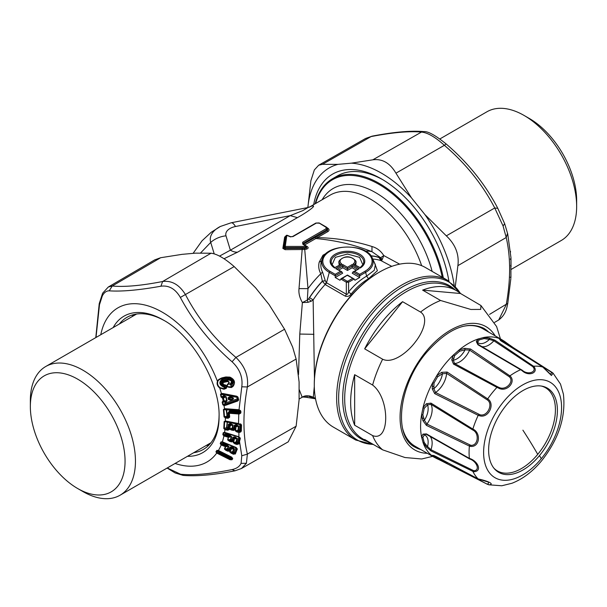 <?xml version="1.0" encoding="UTF-8"?>
<svg xmlns="http://www.w3.org/2000/svg" width="607" height="607" viewBox="0 0 607 607"><rect width="100%" height="100%" fill="white"/><g stroke="black" fill="none" stroke-linecap="round" stroke-linejoin="round"><path stroke-width="0.91" d="M34.121 387.312A66.975 38.666 60 0 1 96.232 394.231A66.975 38.666 60 0 1 121.294 480.41A66.975 38.666 60 0 1 77.704 488.544A66.975 38.666 60 0 1 30.35 406.523A66.975 38.666 60 0 1 34.121 387.312M30.35 406.523L30.35 400.521A74.32 42.907 60 0 1 34.538 379.2A74.32 42.907 60 0 1 45.745 366.499A74.32 42.907 60 0 1 112.295 397.532A74.32 42.907 60 0 1 131.264 482.519A74.32 42.907 60 0 1 120.065 495.221A74.32 42.907 60 0 1 82.901 491.541L77.704 488.544M209.013 444.969A76.3 44.053 60 0 1 206.145 445.523M131.825 316.801A76.3 44.053 60 0 1 133.745 314.593M164.262 320.587A76.3 44.053 -120 0 0 126.992 317.302A76.3 44.053 -120 0 0 119.351 324.001M193.671 452.723A76.3 44.053 -120 0 0 203.292 449.453A76.3 44.053 -120 0 0 212.488 440.583A76.3 44.053 -120 0 0 219.081 415.537M217.124 453.262L229.977 459.711L230.281 459.165L217.427 452.723L216.729 453.057L215.925 451.783L219.036 451.358L216.927 451.145L216.395 451.949L217.048 452.617L218.839 452.594L218.786 451.737L219.59 451.35L217.306 450.553L218.338 450.644L231.677 457.117L232.086 457.807M216.456 450.971L216.927 451.145L217.306 450.553L216.843 450.386L215.925 451.783M231.502 457.071L230.986 457.761L219.241 451.874L218.839 452.594L230.577 458.482L231.699 458.748L230.986 457.761L230.281 459.165L231.51 458.907L231.904 459.772L232.238 459.484L231.244 457.367M232.238 459.484L232.049 458.217A1.131 0.888 33.4 0 0 231.328 457.23L219.764 451.183L219.135 451.213L219.491 451.494M218.338 450.652L231.555 457.261L232.709 458.551L231.677 457.117L218.421 450.477L216.843 450.386M229.977 459.711L231.904 459.772M223.793 428.481L224.931 429.635L225.083 429.096L224.287 428.534L224.636 421.63L227.329 422.168L226.047 421.417L239.879 424.172L227.268 421.698L226.555 427.715L223.793 428.481L224.15 421.577L225.372 420.977L238.528 423.527L238.771 413.997L229.423 413.291L229.378 413.716L228.756 413.382L228.831 412.722A0.85 0.486 19.7 0 0 229.423 413.291L229.446 412.601L228.831 412.722L229.514 411.849L229.446 412.601L239.211 413.314L239.279 412.585L239.962 412.502L240.744 413.155L240.577 410.658L239.029 409.74L241.783 386.803C242.997 377.334 239.757 368.988 232.064 361.764L235.918 357.417C214.559 339.176 197.768 318.28 185.545 294.752C179.399 284.729 171.758 280.32 162.623 281.511L160.923 286.216C139.033 290.146 121.795 291.686 109.207 290.836C106.506 290.768 104.222 292.415 102.363 295.791L99.495 304.661L96.005 337.477M167.13 468.05L175.127 472.936L183.117 475.395L167.251 467.982M180.355 474.196C193.125 475.531 210.363 473.991 232.064 469.575C236.555 468.619 239.56 466.555 241.078 463.376L241.783 455.758L239.515 441.448L239.052 443.656L238.445 443.08A1.131 0.789 11.4 0 0 237.641 442.313L236.624 441.995L237.375 438.489L234.621 436.835L232.876 437.245L233.543 438.254L234.621 436.835M232.496 459.089L232.709 458.551M226.335 433.102L225.645 434.119L222.815 434.627L223.93 435.917L228.232 437.268L227.671 439.931L229.34 441.243L231.517 441.919L233.467 441.266L233.209 442.526L234.901 443.838L237.064 444.506L239.052 443.656M223.945 442.594L223.088 443.376L220.22 443.634L220.933 441.964L222.344 441.813L236.131 447.496L237.314 448.945L236.04 447.7L222.868 442.237M220.22 443.634L221.183 444.946L225.356 446.684L224.4 448.99L225.91 450.364L228.027 451.244L230.099 450.902L229.658 451.995L233.285 454.241L235.433 453.74L237.314 448.945M224.287 436.038L224.461 435.409L228.407 436.63L229.848 436.258L225.895 435.029L226.13 434.195L230.076 435.424L229.848 436.258L231.662 436.714L230.076 435.424M226.35 433.132L226.297 433.466A1.131 0.766 -166.6 0 0 225.819 433.39L223.733 432.799L223.3 434.733L224.127 435.371L225.895 435.029L225.645 434.119A1.131 0.766 -166.9 0 1 226.13 434.195L226.297 433.466L238.763 436.964M231.517 441.919L232.913 440.561L233.543 438.254L235.554 438.026L234.393 437.67L234.036 440.743L232.269 439.385L231.866 440.576L232.777 440.735A1.131 0.782 39.2 0 0 232.102 439.718L231.085 439.4L230.85 440.257L229.522 440.599L231.692 441.274L231.866 440.576L230.85 440.257L230.599 439.331L228.027 439.984L228.407 436.63L228.589 437.321L231.184 436.638L230.599 439.331L231.085 439.4L231.662 436.714M229.34 441.243L229.522 440.599L227.671 439.931M221.024 396.993L220.485 394.391L220.956 394.33L221.509 396.932L222.261 397.403L223.96 396.508L223.406 394.869L223.892 394.8L224.082 395.764L221.024 396.993L222.534 398.048A89.017 51.39 60 0 1 223.194 401.052L222.648 402.107L224.977 402.107A1.131 0.463 166.5 0 1 225.455 402.024L225.455 402.024A1.131 0.486 -109.5 0 0 225.06 401.546L225.918 401.235L224.006 401.242L223.118 398.162L225.774 396.895L226.631 400.81L224.066 400.81L223.171 401.538L225.06 401.546L225.205 403.048L225.979 404.034L237.504 399.937L238.02 399.133A1.131 0.448 -12.6 0 0 237.223 398.89L237.489 400.233L237.974 399.641L238.543 400.21L238.612 399.323L236.791 396.69L223.808 394.163L223.406 394.869L220.956 394.33L221.54 393.814L223.164 394.019L236.7 396.652L237.671 397.555L236.7 396.652L237.413 397.061M222.837 401.174L222.162 402.175L222.648 402.107L223.232 404.664L225.683 402.965L225.455 402.024L226.312 401.728L225.918 401.235L227.109 400.726L226.252 396.826L223.96 396.508L224.082 395.764L226.252 396.826M218.421 450.477A89.017 51.39 60 0 0 221.183 444.946L221.441 444.445L220.698 443.778L221.403 442.101L223.831 442.86L223.088 443.376L223.232 444.263L223.558 443.489L227.39 445.083L227.071 445.849L223.232 444.263L221.767 444.514L225.599 446.099L227.071 445.849L228.824 446.433L227.39 445.083M511.208 269.394L561.255 240.501A74.32 42.907 -120 0 0 576.65 206.479L576.65 200.477A66.975 38.666 -120 0 0 570.853 170.916A66.975 38.666 -120 0 0 529.296 118.456L524.099 115.459A74.32 42.907 -120 0 0 486.935 111.779L439.87 138.95M576.65 206.479A74.32 42.907 -120 0 0 570.216 173.67A74.32 42.907 -120 0 0 524.099 115.459M238.794 413.306L238.771 413.997L239.257 414.012L240.091 412.016L239.029 409.74L225.114 408.678L225.235 409.095L223.884 409.49L224.537 416.948L227.2 415.871L226.669 409.854L226.183 409.862L227.162 416.812L227.2 415.871L228.224 415.947L227.936 412.942L229.552 410.939L229.514 411.849L239.279 412.585L239.31 411.675L229.552 410.939M224.051 416.948L225.941 418.102L225.963 417.388L228.141 417.555L228.194 416.888L225.402 417.441L224.051 416.948L223.399 409.482L226.183 409.862L226.51 409.308L226.669 409.854L239.249 410.802L239.31 411.675A1.131 0.569 -4.3 0 1 240.091 412.016L240.994 412.29M235.888 424.665L235.645 426.258L236.935 425.78L235.759 425.553L234.924 426.486L234.097 425.886L234.006 427.768L234.833 428.367L234.924 426.486L235.911 426.949L235.82 428.83L234.833 428.367L234.742 428.853L235.698 429.475L235.653 430.887L238.134 429.991L238.49 430.917L237.223 431.38L239.424 431.774L239.651 430.211L238.134 429.991L238.316 426.053L238.801 426.084L235.888 424.665L234.264 425.355L235.911 426.949L238.316 426.053L236.935 425.78L237.071 424.9M234.097 425.886L234.264 425.355M233.012 424.953L229.97 424.414L230.114 425.818L232.527 424.915L232.375 427.935L232.868 427.958L233.012 424.953L230.099 423.534L228.475 424.217L229.203 425.12L230.099 423.534M234.006 427.768L232.868 427.958L232.731 428.861L231.449 429.331L233.649 429.764L233.763 429.066L232.731 428.861L232.375 427.935L229.894 428.982L228.96 428.481L229.203 425.12L231.146 424.642L231.282 423.762M228.179 427.556L229.977 428.808L228.179 427.556L228.475 424.217M238.801 426.084L238.49 430.917L240.167 431.152L240.387 430.621A1.131 0.698 1.9 0 0 239.651 430.211L239.94 424.642L227.329 422.168L227.048 427.738L226.555 427.715L226.912 428.648L227.048 427.738L228.179 427.632M227.944 428.846L225.652 429.103L227.837 429.536L227.944 428.846L228.862 428.77A1.131 0.736 21.9 0 0 228.073 427.943L227.944 428.846M228.308 424.748L230.114 425.818L229.992 428.618M231.343 430.014L229.567 429.058A0.85 0.44 158.7 0 0 229.894 428.982L231.449 429.331L231.343 430.014L233.551 430.446L235.334 429.46A0.85 0.524 -177.9 0 0 235.698 429.475L235.82 428.83M228.74 398.412L228.93 399.262L231.639 399.209C233.87 398.526 233.778 398.101 231.358 397.942L229.567 398.23L229.545 397.593L228.74 398.412L229.567 398.23L230.023 399.778L231.639 399.209L232.033 399.702C234.158 398.716 233.976 397.881 231.479 397.19L231.358 397.942L229.545 397.593L229.666 396.841L228.035 397.835L228.74 398.412M228.035 397.835L228.407 399.527L228.93 399.262L230.417 400.271L232.033 399.702M222.132 397.972L222.261 397.403L223.475 398.109L224.066 400.81L223.194 401.052L223.49 401.424M232.269 439.385L232.633 437.7L234.401 439.066L236.889 438.413L235.554 438.026L235.782 437.199M237.375 438.489L236.889 438.413L236.138 441.926A1.131 0.789 -168.6 0 1 236.624 441.995L236.389 442.852L235.076 443.186L237.238 443.861L237.405 443.171L236.389 442.852L236.138 441.926L233.574 442.579L233.824 441.319A0.85 0.592 -168.4 0 1 233.467 441.266L233.467 441.266A0.85 0.592 31.8 0 1 232.913 440.561L233.824 441.319L234.036 440.743M229.924 451.069L229.454 450.25A1.131 0.804 51.1 0 0 228.831 449.165L228.505 449.954L229.438 450.265L230.425 448.307L231.358 449.043L234.363 448.732L232.936 447.374L231.806 446.911L230.561 448.148L232.61 448.148L231.487 447.685L230.751 450.5L229.051 448.884L227.845 448.755L227.519 449.544L226.161 449.764L228.278 450.644L228.505 449.954L227.519 449.544L227.375 448.649L224.757 449.066L225.705 446.767A0.85 0.63 -157 0 1 225.356 446.684L225.599 446.099L225.705 446.767L228.353 446.32L227.375 448.649L227.845 448.755L228.824 446.433M229.051 448.884L229.977 447.056L231.806 446.911M230.751 450.5L230.455 450.986A0.85 0.645 -157.9 0 1 230.099 450.902L230.099 450.902A0.85 0.622 43.6 0 1 229.598 450.121L230.455 450.986L230.015 452.071L232.633 451.654L232.777 452.556L231.442 452.769L233.536 453.641L234.09 452.169L232.633 451.654L233.892 448.619L232.61 448.148L232.936 447.374M233.285 454.241L234.689 453.27L232.777 452.556L234.363 448.732M235.144 454.104L234.856 453.065A1.131 0.857 22 0 0 234.09 452.169L235.903 447.867L223.907 442.678M232.633 437.7L232.876 437.245M230.417 400.271L228.407 399.527M227.648 379.185C232.049 379.694 233.012 381.484 230.531 384.557L231.092 385.392C234.272 381.34 233.02 378.958 227.329 378.252L226.942 377.592L223.065 378.48L223.452 379.14C218.945 382.235 219.408 384.792 224.856 386.818L224.772 385.877C220.599 384.36 220.258 382.425 223.771 380.073L223.922 380.968L222.511 382.084L227.238 380.893L227.8 380.081L227.648 379.185L223.771 380.073M226.001 386.204L225.774 387.653L223.945 388.632L223.937 389.246L226.199 388.389L225.774 387.653L224.84 387.63L223.945 388.632L219.969 387.638C217.875 385.915 217.162 383.882 217.852 381.545C217.807 380.566 219.286 379.504 222.283 378.351L223.065 378.48C218.285 382.046 218.877 385.096 224.84 387.63L224.856 386.818M231.092 385.392L231.267 386.75L232.686 385.582L231.449 386.386L230.061 384.049C232.375 381.469 231.624 380.149 227.8 380.081L223.922 380.968L223.475 382.463L227.352 381.575L227.238 380.893C229.218 381.53 229.696 382.547 228.672 383.943L230.531 384.557M227.329 378.252L223.452 379.14M220.485 394.391L221.358 393.419L223.103 393.533L223.892 394.8L236.874 397.312L237.223 398.89L225.683 402.965L225.979 404.034L225.463 404.459L237.489 400.233L237.701 401.022L238.543 400.21M226.312 401.728L227.109 400.726M229.666 396.841L231.479 397.19M222.625 397.486L222.534 398.048L223.118 398.162L223.209 397.593L224.924 396.697L225.045 395.946M239.082 410.256L240.038 411.151L239.082 410.256L225.235 409.095L239.082 410.256M228.194 416.888L229.051 416.387A1.131 0.592 -6.1 0 0 228.224 415.947L228.194 416.888M225.941 418.102L228.111 418.269L229.014 416.721L229.605 417.297L228.756 413.382L227.936 412.942M239.879 424.172L240.615 424.976L240.387 430.621L241.336 430.917L240.873 431.865L240.167 431.152L239.416 432.465L240.873 431.865M224.15 421.577L226.001 421.061M225.083 429.096L225.652 429.103L225.554 429.794L227.731 430.219L228.816 428.846L229.378 429.528L228.96 428.481A0.85 0.546 16.1 0 0 229.567 429.058L229.446 429.392M233.763 429.066L234.651 429.043A1.131 0.728 27.7 0 0 233.9 428.163L233.763 429.066M233.551 430.446L234.643 429.066L235.197 429.741M235.288 430.871L237.125 432.07L237.223 431.38L235.288 430.871L235.334 429.46A0.85 0.546 20.6 0 1 234.742 428.853L235.22 429.703M222.815 434.627L223.247 432.7L224.628 432.624L238.741 436.987L239.53 438.057L240.251 437.973L238.915 437.055L238.87 431.706M223.247 432.7L224.582 432.328L238.741 436.987L239.507 437.693M224.628 432.624L225.03 432.73M234.901 443.838L235.076 443.186L233.209 442.526M237.405 443.171L238.445 443.08L239.53 438.057A1.131 0.766 13.3 0 0 238.726 437.328L237.405 443.171M237.064 444.506L238.323 443.33L238.832 444.096M220.933 441.964L222.344 441.813A89.017 51.39 60 0 0 223.93 435.917L224.127 435.371M221.441 444.445L221.525 445.098M225.91 450.364L226.161 449.764L224.4 448.99M228.027 451.244L229.438 450.265L229.886 451.092M231.191 453.368L231.442 452.769L229.658 451.995M226.942 377.592L222.283 378.351L221.987 377.85L225.857 376.962L226.153 377.463L229.924 377.66L226.942 377.592M226.199 388.389C227.185 386.917 226.79 385.711 225.03 384.77L223.528 384.982L225 385.263L226.077 386.424L225 385.263L224.544 385.187L224.772 385.877M223.93 384.557L223.528 384.982L225 385.263L225.03 384.77L224.765 385.187M223.725 385.043L222.124 383.578L222.511 382.084L222.951 382.774L223.475 382.463M223.505 384.975L222.132 383.616M228.315 383.556C225.531 386.037 226.608 387.357 231.54 387.501L231.267 386.75C226.98 387.046 226.115 386.113 228.672 383.943L228.315 383.556C229.188 382.501 228.869 381.841 227.352 381.575M231.54 387.501L233.118 386.31L232.686 385.582L233.756 381.545L229.924 377.66M229.916 377.653L229.916 377.653C232.997 379.648 234.272 380.946 233.756 381.545M237.701 401.022L225.683 405.271L225.463 404.459L224.006 405.066L222.761 404.732L222.162 402.175M223.937 389.246L219.749 387.994L219.969 387.638M221.54 393.814L221.358 393.419A89.017 51.39 60 0 0 219.749 387.994C217.374 386.135 216.608 383.935 217.443 381.393L217.852 381.545M225.683 405.271L224.036 405.597L222.761 404.732M225.114 408.678L223.399 409.482M229.658 447.435L230.561 448.148L229.977 447.056M240.926 411.432L238.839 409.717M228.111 418.269L229.605 417.297M229.378 413.716L229.666 416.721M241.336 430.917L241.571 425.219L240.342 424.384A1.131 1.131 0 0 0 240.182 424.285M238.581 423.883L241.009 424.202L241.571 425.219M239.067 436.828L224.582 432.328A89.017 51.39 60 0 0 224.931 429.635L225.554 429.794M227.731 430.219L229.378 429.528M237.125 432.07L239.416 432.465M233.293 441.501L232.777 440.735L233.316 441.471M239.53 438.057L240.289 438.611L239.515 441.448L238.908 440.872M100.777 334.723A89.017 51.39 60 0 1 107.196 318.212A89.017 51.39 60 0 1 162.198 312.127A89.017 51.39 60 0 1 217.443 381.393C217.367 380.354 218.877 379.17 221.987 377.85M222.951 382.774L223.528 384.982M233.118 386.31C235.675 382.44 234.613 379.375 229.916 377.129L225.857 376.962M223.103 393.533L236.639 396.181L237.807 396.872L238.612 399.323M236.639 396.181L236.7 396.652M240.744 413.155L239.257 414.012M239.712 410.529L240.577 410.658L239.917 410.772M240 423.8L241.009 424.202M240.289 438.611L240.251 437.973M232.064 361.764C210.363 342.826 193.125 321.376 180.355 297.438C175.377 288.894 168.898 285.153 160.923 286.216M154.724 259.872L160.673 257.717L182.062 254.348L195.56 253.142L211.046 253.218C217.04 253.931 224.749 258.385 234.181 266.579L180.355 297.438M99.495 304.661L99.229 303.652L102.621 293.204L108.289 287.02L112.249 286.011L109.207 290.836M241.783 455.758L247.375 454.119L246.404 463.278L241.449 468.513L234.985 470.82L232.064 469.575M296.125 359.056L247.375 386.955C242.8 411.963 242.8 434.354 247.375 454.119L296.125 426.22L299.092 399.937L299.092 381.94L296.125 359.056L292.65 347.113L284.554 329.244L235.918 357.417C244.796 366.082 248.612 375.923 247.375 386.955L241.783 386.803M510.935 276.898L510.828 278.325L510.904 277.353L510.29 277.202L510.904 277.353L510.935 276.898L510.897 265.836M510.791 279.083L507.771 303.348L489.553 314.388M510.783 279.114L510.753 279.668M510.973 265.532L510.965 258.749L510.464 258.772L510.965 258.749L510.973 257.747L507.725 234.014L504.736 223.884L497.725 208.171C485.13 184.027 467.914 162.6 446.077 143.897C435.485 135.331 428.087 131.233 423.883 131.605L421.455 132.076L372.819 159.823C382.251 158.548 389.96 163.002 395.954 173.177L411.44 197.814L424.938 214.605L446.327 235.85C455.455 244.477 459.309 254.409 457.89 265.661L455.311 286.36M510.927 259.955L510.449 259.424L510.927 259.955M511.132 266.594L510.684 265.767M510.472 251.389L510.54 252.042M365.551 138.487L372.015 136.18L365.551 138.487L318.667 165.225L322.446 164.322L337.917 164.368L351.415 163.162L372.819 159.823M322.446 164.322L371.082 136.575C392.441 132.47 409.232 130.968 421.455 132.076C427.601 132.614 435.242 137.023 444.377 145.308L446.077 144.018M507.505 233.392L506.215 237.512L503.074 225.979L494.751 207.973L497.793 208.353M507.771 303.348C506.974 306.634 506.466 314.191 498.711 319.98L506.215 304.684C510.753 279.645 510.753 257.254 506.215 237.512L457.89 265.661M296.125 426.22L288.226 441.835M318.667 165.225L314.35 169.937L310.875 180.78L307.908 207.063A104.556 60.366 60 0 1 316.55 180.12A104.556 60.366 60 0 1 337.917 164.368M234.181 266.579L255.585 287.801L269.083 304.593L284.554 329.244M307.908 207.526L307.908 207.063M351.415 163.162A104.556 60.366 60 0 1 411.44 197.814M424.938 214.605A104.556 60.366 60 0 1 454.165 285.207M313.69 204.62A97.492 56.284 60 0 1 320.928 185.416A97.492 56.284 60 0 1 381.431 178.906A97.492 56.284 60 0 1 448.892 281.094M332.044 264.864L335.337 257.36L347.462 254.052L359.587 257.36L362.88 264.864M355.755 265.084L356.119 261.792L355.588 260.631C350.133 255.509 344.715 255.509 339.336 260.631A8.407 4.856 0 0 0 340.299 264.432M339.336 260.631L338.797 261.792L339.169 265.084M303.447 244.249L303.371 243.232L303.447 244.249L302.756 244.113L302.688 242.231L303.447 244.249L302.756 244.113L305.905 246.434L285.275 246.419L286.808 235.41L290.776 236.935M382.842 179.74A93.539 54 -120 0 0 337.462 175.886L332.484 178.762A93.539 54 60 0 1 437.29 256.662A93.539 54 60 0 1 443.33 277.854M306.679 246.594L306.983 247.003L306.239 248.013L305.905 247.565L306.573 246.548L305.905 246.434L306.679 246.594A1.131 1.131 0 0 0 306.467 246.374L303.121 243.877M327.863 228.786L327.325 230.539L326.118 228.702L326.073 227.314L319.388 223.194L316.368 223.073L292.931 236.601L289.971 236.73M303.773 244.788L303.803 243.938A1.131 0.607 -126.2 0 0 304.631 244.932L317.378 237.641L316.717 236.662L315.116 237.458L315.784 238.543C335.314 240.258 354.04 244.644 371.97 251.693L380.65 257.725L379.011 257.573L381.097 260.676A76.3 44.053 120 0 0 372.759 259.068M315.2 203.755A93.539 54 60 0 1 321.209 189.642A93.539 54 60 0 1 332.484 178.762M341.771 263.962L334.745 267.634L331.748 264.303A16.26 9.386 0 0 1 347.462 252.497A16.26 9.386 0 0 1 363.176 264.303L360.179 267.634L353.145 263.962A7.345 4.241 -0 0 0 352.477 258.18A7.345 4.241 -0 0 0 342.439 258.18A7.345 4.241 -0 0 0 341.771 263.962L334.76 267.748M360.156 267.748L353.145 263.962M335.732 268.651L341.908 271.951L335.231 275.813L329.282 272.376A1.131 0.653 -60 0 1 330.033 271.337A24.644 14.227 0 0 1 330.033 251.215A24.644 14.227 0 0 1 364.883 251.215A24.644 14.227 0 0 1 364.883 271.337L359.685 274.334L354.511 271.344L353.008 271.951L359.192 268.651L352.136 264.576L347.462 267.277L342.78 264.576L335.732 268.651L341.536 271.617L342.689 273.196L335.231 277.498L335.231 274.334L330.033 271.337M357.584 269.197L352.136 266.048L352.136 267.74L347.462 270.441L347.462 268.749L342.78 266.048L342.78 264.576M352.136 264.576L352.136 266.048L347.462 268.749L347.462 267.277M315.678 223.277L316.368 223.073L315.678 223.277M326.786 227.466L326.073 227.314L326.786 227.466M315.116 237.458L303.803 243.938L303.371 243.232L326.801 229.704L327.37 227.982L326.634 227.253L319.168 222.944L315.868 223.05L292.437 236.578L290.518 236.669L287.346 235.341A1.131 0.751 111.1 0 0 286.808 235.41L285.882 236.009L284.22 246.973L285.358 247.633L285.275 246.419A1.131 0.918 7.9 0 0 284.22 246.973L283.901 247.8L285.047 248.46L285.115 249.674L304.744 249.492L307.992 288.628L307.324 300.055L302.377 302.567L299.782 334.055L298.515 374.549M305.905 246.434L305.905 247.565L285.358 247.633L285.047 248.46L304.494 248.354L304.744 249.492L306.482 249.158C308.303 248.491 308.644 247.694 307.499 246.768L304.631 244.932A1.131 0.675 122.2 0 1 304.577 244.962M287.642 235.622L286.018 235.751L285.54 236.495L285.882 236.009M306.618 246.617L307.499 246.768M304.494 248.354L306.239 248.013L306.482 249.158M324.457 255.221L322.977 255.206L333.357 249.318M493.931 468.217A48.036 27.732 120 0 0 537.734 454.347A48.036 27.732 120 0 0 541.368 386.06M325.102 254.561A25.706 14.841 -0 0 0 322.62 258.066L321.444 261.086C320.382 264.864 320.746 268.537 322.545 272.095L320.8 273.727L322.385 281.291L325.253 280.73L322.355 281.124A78.053 45.062 120 0 0 308.614 298.872L309.57 297.658A77.954 45.009 -60 0 1 322.385 281.291L325.451 284.713L326.513 282.779L325.253 280.73M322.977 255.206L319.229 262.103C318.22 266.086 318.736 269.956 320.8 273.727A80.534 46.496 -60 0 0 307.992 288.628L299.008 288.628C298.507 293.143 299.63 297.794 302.377 302.567L308.075 302.309L307.324 300.055L308.614 298.872L311.194 301.247L313.136 299.911L309.57 297.658M335.231 277.498L340.003 280.252L341.157 278.681L347.462 275.039L354.139 279.015L348.585 282.217L347.834 281.178L347.083 281.178L346.331 282.217L346.331 294.228A2.823 1.631 -60 0 1 345.269 296.155L325.451 284.713M364.883 271.337A1.131 0.653 -120 0 1 365.634 272.376A25.706 14.841 -0 0 0 372.296 258.066C367.03 243.407 327.886 243.407 322.62 258.066A25.706 14.841 -0 0 0 329.282 272.376L326.513 282.779L346.331 294.228C347.257 294.691 348.008 293.932 348.585 291.967L348.585 282.217L346.331 282.217L340.785 279.015L342.287 278.408L347.083 281.178M342.287 278.408L347.462 275.161M347.462 275.419L354.139 279.015L354.92 280.252L359.685 277.498L359.685 274.334M337.34 269.197L342.78 266.048L342.78 267.74L338.805 270.039M347.462 270.441L342.78 267.74M356.119 270.039L352.136 267.74M359.685 277.498L352.227 273.196L353.008 271.951L359.685 275.813L365.634 272.376L366.636 276.139L374.269 270.274L375.376 264.735L372.296 258.066M333.994 249.082L333.289 249.257M285.753 236.115L284.645 237.102L285.54 236.495L283.901 247.8L282.862 248.369L285.115 249.674M302.248 248.536L299.008 288.628M311.323 206.243L308.045 207.503L302.893 210.583L290.229 215.629L297.4 217.632C305.033 213.527 319.024 204.073 311.323 206.243L309.282 207.192M224.029 258.741L237.549 252.186A20.911 12.072 60 0 1 230.379 250.19L219.529 256.093M539.502 455.569A48.636 28.081 120 0 0 542.286 386.219A48.636 28.081 120 0 0 506.526 404.907A48.636 28.081 120 0 0 494.53 468.93A48.636 28.081 120 0 0 539.502 455.569A565.17 129.921 -140.4 0 1 541.277 458.702A55.123 31.83 120 0 0 556.801 388.662A55.123 31.83 120 0 0 503.901 401.28A55.123 31.83 120 0 0 488.385 471.32A55.123 31.83 120 0 0 541.277 458.702M315.519 398.784L307.081 397.433L307.324 396.022L309.555 395.916M322.545 272.095L325.231 280.555M327.196 228.118L327.909 228.27C329.381 229.37 329.404 230.455 327.985 231.525L317.378 237.641C336.354 238.012 354.549 240.971 371.97 246.503L371.97 251.693A80.534 46.496 -60 0 0 365.247 251.04M316.717 236.662L327.325 230.539L327.985 231.525M284.645 237.102L282.862 248.369M370.938 255.82A78.053 45.062 120 0 1 379.83 257.755L381.674 260.547L382.258 259.485L380.65 257.725L383.783 255.57C380.839 250.903 376.901 247.884 371.97 246.503M307.324 396.022L304.289 396.318M519.941 352.098L551.558 372.357L550.724 374.451M500.282 340.406L542.946 367.129L550.761 374.466M500.517 340.148L499.607 338.896L500.373 338.987L501.17 340.079L500.517 340.148L499.607 338.896M501.17 340.079L504.781 342.166L504.478 341.362L508.916 344.556L500.373 338.987A67.817 39.159 120 0 0 483.711 337.5L489.303 338.145L494.91 340.193L493.863 340.785L532.688 366.567C537.749 371.56 528.211 375.627 522.361 370.308L478.65 344.708L477.982 344.199L477.671 342.553A15.296 8.832 120 0 0 478.392 343.008A15.296 8.832 120 0 0 489.401 339.412L493.863 340.785A16.958 9.788 -60 0 1 481.958 346.635M494.91 340.193L533.553 366.241C539.395 372.417 528.72 377.22 521.937 370.52L477.906 344.746L520.586 369.716A65.298 37.695 120 0 0 509.91 375.877C516.716 381.613 506.633 392.919 498.37 388.002L496.943 387.38L497.626 386.803L498.84 387.319C505.806 391.204 514.895 381.272 509.114 376.621L469.613 350.118A16.958 9.788 -60 0 1 456.889 363.1A16.958 9.788 -60 0 1 454.537 363.487L453.346 360.232L454.643 355.596L459.575 351.225L465.076 349.829L469.613 350.118L470.524 349.01L509.91 375.877L509.114 376.621M497.626 386.803L454.537 363.487L453.512 364.094L451.752 359.822L453.346 360.232A15.296 8.832 -60 0 0 454.339 359.989A15.296 8.832 120 0 0 465.076 349.829L464.727 348.319L470.524 349.01M478.119 341.445L477.671 342.553L476.336 341.62L478.164 338.987L479.219 339.882L478.119 341.445L476.867 340.527M478.528 344.662L477.982 344.192M560.489 384.072L563.402 394.14L560.489 384.079L553.06 373.168L551.558 372.357L552.294 372.546M499.356 339.04L501.299 340.762L542.802 367.068L551.444 375.505L553.06 373.168L552.211 372.478L513.613 347.834L512.847 347.864M542.802 367.068A65.298 37.695 120 0 0 533.553 366.241L532.688 366.567M447.124 372.045L446.593 373.373L487.163 399.823C493.605 403.738 487.542 416.971 479.97 414.771L435.56 392.486L433.853 388.67A15.296 8.832 120 0 0 434.862 387.812A15.296 8.832 120 0 0 442.435 373.798L446.593 373.373A16.958 9.788 -60 0 1 438.011 390.544A16.958 9.788 -60 0 1 435.56 392.486L434.673 393.609L432.207 388.776L433.853 388.67L434.013 383.017L437.624 376.765L442.435 373.798L441.706 372.326L447.124 372.045L487.694 398.882L487.163 399.823M430.978 403.116L430.97 404.308L472.709 429.968C479.568 432.95 478.316 446.024 470.789 445.303L426.933 424.043L424.407 420.264A15.296 8.832 120 0 0 425.158 419.005A15.296 8.832 120 0 0 427.556 404.907L430.97 404.308A16.958 9.788 -60 0 1 428.83 421.083A16.958 9.788 -60 0 1 426.933 424.043L426.425 425.386L422.927 420.719L424.407 420.264L422.867 414.801L424.194 408.336L427.556 404.907L426.41 403.731L430.978 403.116L472.861 429.081L472.709 429.968M422.927 420.719L421.569 414.809A67.817 39.159 120 0 0 421.569 437.017L422.927 434.119L426.425 433.914L469.628 458.96L426.66 434.498M473.764 470.736C480.607 470.577 476.548 461.077 469.628 458.96L469.386 458.391C477.755 460.743 482.512 471.222 474.12 471.692L473.764 470.736L430.97 449.719L427.556 446.54A15.296 8.832 120 0 0 427.844 445.219A15.296 8.832 120 0 0 424.407 434.809L425.985 434.255M426.144 444.969L427.556 446.54L426.41 447.093L423.056 442.564L424.194 442.42L426.144 444.969L425.006 445.386M453.786 466.631L487.694 484.439L487.163 483.9L488.096 484.257L488.589 482.148L478.324 479.052L433.853 455.462M487.694 484.439L439.718 459.977L440.5 459.696L442.435 460.455L441.767 460.865L436.729 458.589L439.779 460.015M453.512 364.094L496.943 387.38A65.298 37.695 120 0 0 493.112 391.743A65.298 37.695 120 0 0 487.694 398.882C495.395 403.64 488.787 418.534 479.636 415.787L478.202 415.325L478.748 414.391M434.673 393.609L478.202 415.325A65.298 37.695 120 0 0 472.861 429.081C481.131 432.609 479.955 447.192 470.759 446.418L469.386 446.069L469.628 445.007M474.12 471.692L472.861 471.366L472.709 470.448M488.096 484.257L488.81 484.841C495.767 484.181 486.177 480.509 478.202 478.953L435.56 456.244L432.207 455.341L433.853 455.5L434.013 456.396L440.5 459.696M511.951 483.263L501.784 485.767L511.951 483.263C522.839 479.014 532.741 471.51 541.656 460.743C558.706 439.142 565.952 416.941 563.402 394.14M314.305 397.835A78.053 45.062 120 0 1 308.614 396.265L310.845 396.212M381.674 260.547L381.097 260.676L391.765 266.359M382.258 259.485L383.783 255.57L399.664 264.159M308.075 302.309L311.194 301.247M299.092 389.292L302.195 397.251L299.092 399.042M513.75 347.948L508.856 344.526L508.901 345.345L504.781 342.166M489.31 338.145L489.401 339.412L484.151 338.562L479.219 339.882M484.151 338.562L483.711 337.5L478.164 338.987A67.817 39.159 120 0 0 458.93 350.095L453.391 355.012L451.752 359.822M478.786 344.822L477.906 344.746L476.336 341.62M459.575 351.225L458.93 350.095L464.727 348.319M454.643 355.596L453.391 355.012A67.817 39.159 120 0 0 445.561 363.464A67.817 39.159 120 0 0 436.729 375.733L441.706 372.326M432.207 388.776L432.67 382.759L434.013 383.017M437.624 376.765L436.729 375.733L432.67 382.759A67.817 39.159 120 0 0 423.056 407.547L426.41 403.731M426.933 434.642L426.425 433.914L469.386 458.391A65.298 37.695 120 0 1 469.386 446.069L426.425 425.386M422.927 434.119L424.407 434.809L422.867 437.488L424.187 442.42M478.202 478.953A65.298 37.695 120 0 1 472.861 471.366L430.978 450.918L426.41 447.093M422.867 437.488L421.569 437.017L423.056 442.564A67.817 39.159 120 0 0 432.67 456.244L432.207 455.341M326.202 282.596L325.109 284.508A76.3 44.053 120 0 0 313.136 299.911L314.456 378.54M314.305 386.5L313.295 397.259C308.546 395.309 304.843 395.301 302.195 397.251M351.157 294.031C356.309 287.566 362.098 282.467 368.517 278.742L366.636 276.139C359.981 280.009 353.964 285.282 348.585 291.967L351.157 294.031C349.685 296.057 347.728 296.77 345.269 296.155M368.517 278.742L377.402 270.714L374.458 262.755M424.187 408.336L423.056 407.547L421.569 414.809L422.867 414.801M434.013 456.396L432.67 456.244L434.043 457.185L436.729 458.589L437.624 458.482M501.959 339.768L482.831 328.728A67.817 39.159 120 0 0 461.457 326.771M402.638 428.656A67.817 39.159 120 0 0 415.013 446.191L434.142 457.238M414.581 446.919A68.667 39.645 120 0 0 419.923 449.028M487.74 331.559A68.667 39.645 120 0 0 483.248 327.992M354.655 425.219L354.655 374.671A87.598 50.578 120 0 0 354.655 425.219L372.615 435.591C390.066 442.42 390.066 398.359 372.615 385.043L354.655 374.671M456.403 290.624A87.598 50.578 120 0 0 422.616 290.123L460.531 293.507A87.598 50.578 120 0 0 456.403 290.624L450.432 287.179A87.598 50.578 120 0 0 376.939 317.415A87.598 50.578 120 0 0 362.834 438.907L368.798 442.351A87.598 50.578 120 0 1 364.67 439.468L382.63 449.84L404.983 457.534L421.713 458.983L432.616 456.358M368.798 442.351A87.598 50.578 120 0 0 373.358 444.491M382.63 359.223C392.683 364.094 407.836 352.235 415.636 341.597C423.17 331.999 428.853 317.461 420.545 312.059L402.585 301.687A87.598 50.578 120 0 0 382.903 320.86A87.598 50.578 120 0 0 364.67 348.85L382.63 359.223A87.598 50.578 120 0 0 372.615 385.043M422.616 290.123L440.583 300.488L470.888 309.471L480.714 309.418L480.941 305.518L460.531 293.507M364.67 348.85L402.585 301.687M379.428 272.118L378.631 272.581A90.989 52.536 120 0 0 347.788 299.486A90.989 52.536 120 0 0 314.289 384.026L314.289 384.944A92.12 53.188 120 0 0 333.372 427.116L355.717 440.022A92.12 53.188 120 0 1 370.551 312.264A92.12 53.188 120 0 1 447.845 280.464L425.492 267.558A92.12 53.188 120 0 0 379.428 272.118A92.12 53.188 120 0 0 348.198 299.357A92.12 53.188 120 0 0 314.289 384.944M187.48 456.305A78.781 45.487 -120 0 0 212.275 443.459A78.781 45.487 -120 0 0 219.089 416.554C220.106 383.465 192.548 335.739 163.389 320.071A78.781 45.487 -120 0 0 114.495 325.329A78.781 45.487 -120 0 0 113.16 327.575M217.048 452.617L216.729 453.057A89.017 51.39 60 0 1 175.097 463.452M232.587 458.96L232.117 457.989M236.017 447.602L236.677 448.755L234.856 453.065L235.433 453.74M237.254 449.43L236.707 448.482M224.666 409.05L224.499 408.663A89.017 51.39 60 0 0 224.036 405.597L224.006 405.066M225.478 421.319L225.372 420.977A89.017 51.39 60 0 0 225.311 418.018L225.402 417.441M238.263 397.737L237.671 397.555M511.033 265.783L510.73 265.282M246.404 463.278L241.078 463.376M503.074 225.979L504.637 223.71M211.046 253.218L162.623 281.511C141.279 285.669 124.488 287.172 112.249 286.011L160.673 257.717M395.954 173.177L444.377 145.308C465.721 163.579 482.512 184.467 494.751 207.973L446.327 235.85M354.617 264.432A8.407 4.856 0 0 0 355.588 260.631M326.118 228.702L302.688 242.231M360.217 268.044A17.322 10 -0 0 0 359.534 254.105A17.322 10 -0 0 0 335.383 254.105A17.322 10 -0 0 0 334.7 268.044M359.192 268.651L354.511 271.344M315.648 203.489A92.689 53.515 60 0 1 371.256 180.438A92.689 53.515 60 0 1 436.372 256.92A92.689 53.515 60 0 1 442.215 277.209M235.493 226.517A14.409 8.323 0 0 0 225.994 235.827L230.379 250.19L290.229 215.629L235.493 226.517A22.603 6.009 78.8 0 0 231.085 222.799L220.364 226.472A29.925 17.277 0 0 0 210.712 242.413A22.603 18.18 -17 0 1 225.994 235.827M214.203 253.84L210.712 242.413L200.583 252.967M537.734 454.347A562.909 129.405 -140.4 0 0 522.9 430.166M321.444 261.086L319.229 262.103M340.406 271.344L335.231 274.334M352.637 278.408L347.834 281.178M322.12 199.756A84.775 48.947 60 0 1 374.663 192.093A84.775 48.947 60 0 1 428.231 259.045A84.775 48.947 60 0 1 432.131 271.39M327.909 228.27L327.287 227.868M421.653 265.684A80.534 46.496 60 0 0 420.408 262.186A80.534 46.496 -120 0 0 330.162 195.113L309.191 207.222M237.549 252.186L297.4 217.632M521.937 370.52L522.361 370.308M498.37 388.002L498.84 387.319M430.082 436.479A16.958 9.788 -60 0 1 431.812 446.517A16.958 9.788 -60 0 1 430.97 449.719L430.978 450.918M479.636 415.787L479.97 414.771M470.759 446.418L470.789 445.303M314.13 397.737A77.954 45.009 -60 0 1 309.57 396.53M371.044 255.957A77.954 45.009 -60 0 1 379.011 257.573M501.299 340.762L501.807 341.491L501.299 340.762M452.2 357.948L453.679 358.411M432.207 386.484L433.755 386.492M422.252 418.489L423.671 418.177M447.124 463.353L446.593 462.61M299.782 334.055L313.91 334.313M488.658 332.09A68.667 39.645 120 0 0 483.703 328.25C467.117 320.511 448.156 328.478 426.82 352.151C398.465 384.671 393.048 436.888 415.036 447.184A68.667 39.645 120 0 0 420.833 449.552M495.153 335.838A71.194 41.101 120 0 0 426.273 351.241A71.194 41.101 120 0 0 400.074 418.071A71.194 41.101 120 0 0 427.336 453.308M372.615 435.591A87.598 50.578 120 0 0 382.63 449.84M440.583 300.488A87.598 50.578 120 0 0 420.545 312.059M455.06 289.85A88.432 51.056 120 0 0 375.24 316.171A88.432 51.056 120 0 0 367.455 441.577M373.07 444.377A91.293 52.71 -60 0 1 338.638 398.867A91.293 52.71 -60 0 1 372.243 313.508A91.293 52.71 -60 0 1 460.288 293.31M45.745 366.499L136.613 314.031M120.065 495.221L210.933 442.761M236.996 396.75L237.663 397.517M222.443 442.086L236.04 447.708L236.7 448.436M510.973 257.755L511.026 266.071M99.229 303.652L95.792 337.606M183.117 475.395C196.63 476.48 213.922 474.947 234.985 470.82M108.289 287.02L154.861 259.796M241.449 468.513L288.333 441.775M372.015 136.18C393.602 132 410.893 130.475 423.883 131.605M498.711 319.98L494.629 322.37M287.346 235.341A1.131 1.131 0 0 0 286.018 235.744M193.094 253.362L202.063 240.774L211.236 232.253L220.364 226.472M327.37 227.982L327.917 228.862M308.045 207.503L231.085 222.799M307.081 397.433C303.568 396.948 301.793 396.94 301.77 397.426M508.916 344.556L513.613 347.834M446.957 463.293L441.767 460.865M488.62 484.788L501.784 485.767M504.478 341.362L501.868 339.715M434.051 457.185L436.782 458.619M315.465 398.511L313.295 397.259M500.434 338.888L496.609 326.558L480.941 305.518M373.533 444.582L355.717 440.022M460.698 293.606L447.845 280.464"/></g></svg>
